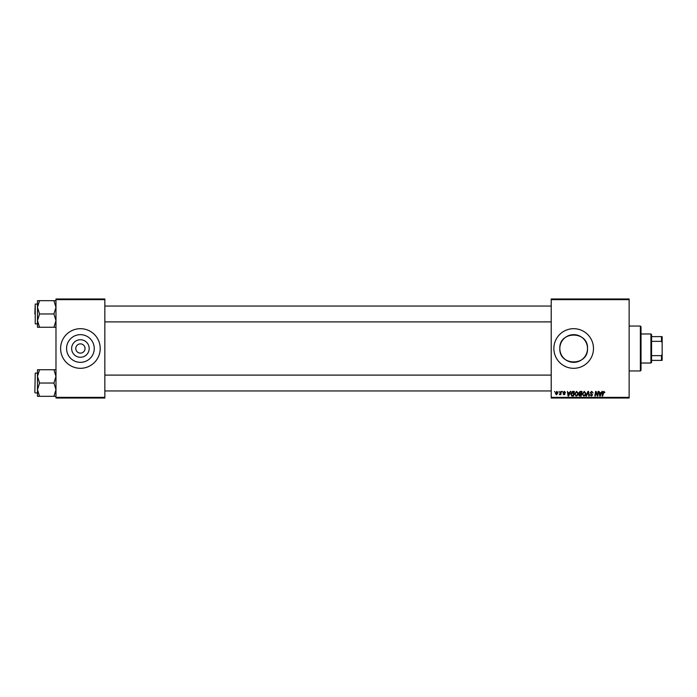 <?xml version="1.0" encoding="UTF-8"?>
<svg xmlns="http://www.w3.org/2000/svg" width="697" height="697" viewBox="0 0 697 697"><rect width="100%" height="100%" fill="white"/><g stroke="black" fill="none" stroke-linecap="round" stroke-linejoin="round"><path stroke-width="1.05" d="M89.181 348.5A8.765 8.765 0 0 1 80.408 357.265A8.765 8.765 0 0 1 71.643 348.5A8.765 8.765 0 0 1 80.408 339.735A8.765 8.765 0 0 1 89.181 348.5M75.79 348.5A4.626 4.626 0 0 0 80.408 353.126A4.626 4.626 0 0 0 85.034 348.5A4.626 4.626 0 0 0 80.408 343.874A4.626 4.626 0 0 0 75.79 348.5M66.572 348.5A13.844 13.844 0 0 0 80.408 362.344A13.844 13.844 0 0 0 94.252 348.5A13.844 13.844 0 0 0 80.408 334.656A13.844 13.844 0 0 0 66.572 348.5M60.604 348.5A19.812 19.812 0 0 0 80.408 368.312A19.812 19.812 0 0 0 100.22 348.5A19.812 19.812 0 0 0 80.408 328.688A19.812 19.812 0 0 0 60.604 348.5M587.51 348.5C588.364 366.361 558.994 366.378 559.83 348.5C558.968 330.622 588.373 330.648 587.51 348.5A13.844 13.844 0 0 1 573.666 362.344A13.844 13.844 0 0 1 559.83 348.5A13.844 13.844 0 0 1 573.666 334.656A13.844 13.844 0 0 1 587.51 348.5M553.862 348.5A19.812 19.812 0 0 0 573.666 368.312A19.812 19.812 0 0 0 593.478 348.5A19.812 19.812 0 0 0 573.666 328.688A19.812 19.812 0 0 0 553.862 348.5M629.138 398.022L551.214 398.022L551.214 397.36L629.138 397.36L629.138 398.022M629.138 299.64L551.214 299.64L551.214 298.978L629.138 298.978L629.138 397.36M562.261 391.418L562.645 392.08L562.261 391.418M559.02 391.418L559.403 392.08L559.02 391.418M576.585 391.357L578.17 393.361L577.534 395.408L576.166 396.105L574.572 394.049L576.585 391.357M570.268 391.418L570.791 391.418L568.639 396.044L568.055 396.044L567.419 391.418L568.064 392.681L569.702 392.681L570.268 391.418M580.157 391.418L582.012 391.418L581.228 396.044L579.407 395.966L578.771 394.92L579.407 393.788L578.832 392.855L580.157 391.418M587.937 391.418L588.547 391.418L589.253 396.044L588.773 396.044L588.163 392.08L586.43 396.044L585.916 396.044L587.937 391.418M604.822 392.376L604.299 392.864L603.846 391.897L602.661 396.044L602.173 396.044L602.748 392.655L603.881 391.357L604.822 392.376M598.096 391.418L598.584 391.418L597.791 396.044L597.285 396.044L595.961 392.123L595.316 396.044L594.829 396.044L595.613 391.418L596.118 391.418L597.451 395.338L598.096 391.418M551.214 299.64L551.214 397.36M601.903 391.418L602.426 391.418L600.274 396.044L599.69 396.044L599.054 391.418L599.699 392.681L601.337 392.681L601.903 391.418M591.683 391.357L593.121 392.925L591.657 391.897L590.716 392.672L592.633 394.877L591.344 396.105L589.993 394.659L591.361 395.565L592.154 394.903L590.237 392.716L591.683 391.357M584.269 391.357L585.855 393.361L585.219 395.408L583.851 396.105L582.248 394.049L584.269 391.357M565.502 392.498L564.335 391.784L563.699 392.298L565.084 393.883L564.073 394.842L562.984 393.822L564.1 394.424L564.605 393.962L563.22 392.333L564.361 391.357L565.502 392.498M572.96 391.418L574.328 391.418L573.544 396.044L571.801 395.983L570.782 394.153L572.22 391.531L572.96 391.418M556.859 391.357L558.001 392.699L556.476 394.842L555.361 393.439L556.859 391.357M560.876 391.418L561.355 391.418L560.789 394.781L560.423 394.084L559.325 394.72L560.876 391.418M554.577 391.418L554.96 392.08L554.577 391.418M104.846 398.022L55.978 398.022L55.978 397.36L104.846 397.36L104.846 398.022M104.846 299.64L55.978 299.64L55.978 298.978L104.846 298.978L104.846 397.36M55.978 299.64L55.978 397.36M600.431 394.589L601.075 393.221L599.76 393.221L600.047 395.539L600.431 394.589M584.844 395.051L585.375 393.335L584.234 391.897L582.736 394.093L583.868 395.565L584.844 395.051M580.836 395.504L581.08 394.058L579.512 394.249L579.251 394.903L580.836 395.504M581.167 393.517L581.437 391.958L580.061 391.984L579.312 392.873L581.167 393.517M568.796 394.589L569.44 393.221L568.125 393.221L568.412 395.539L568.796 394.589M573.152 395.504L573.753 391.958L571.27 394.18L571.845 395.426L573.152 395.504M577.16 395.051L577.691 393.335L576.55 391.897L575.051 394.093L576.184 395.565L577.16 395.051M556.502 394.424L557.522 392.751L556.851 391.784L555.84 393.439L556.502 394.424M640.36 326.048L641.022 326.71L641.022 370.29L640.36 370.952L640.36 326.048L629.138 326.048M37.49 307.325L37.49 320.611L39.546 313.964L37.49 307.325L39.546 300.677L37.49 300.677L37.49 307.325M34.85 313.964L35.242 304.058L35.242 323.87L37.49 323.87M55.978 300.677L53.922 300.677L55.978 307.325L53.922 313.964L39.546 313.964M53.922 300.677L39.546 300.677M53.922 313.964L55.978 320.611L53.922 327.259L39.546 327.259L37.49 320.611L37.49 327.259L39.546 327.259M53.922 327.259L55.978 327.259M55.978 369.741L53.922 369.741L55.978 376.389L53.922 383.036L55.978 389.675L53.922 396.323L39.546 396.323L37.49 389.675L39.546 383.036L37.49 376.389L39.546 369.741L37.49 369.741L37.49 396.323L39.546 396.323M34.85 392.542L35.242 373.13L34.85 392.542M53.922 369.741L39.546 369.741M53.922 383.036L39.546 383.036M53.922 396.323L55.978 396.323M650.928 363.024L650.928 333.976L651.582 334.63L651.582 362.37L650.928 363.024L641.022 363.024M650.928 333.976L641.022 333.976M662.15 360.384L661.488 360.384L661.488 355.644L662.15 354.259L662.15 360.384M651.582 360.384L661.488 360.384M651.582 336.616L662.15 336.616L662.15 354.259M651.582 355.644L661.488 355.644M662.15 342.741L661.488 341.356L661.488 336.616M651.582 341.356L661.488 341.356M640.36 370.952L629.138 370.952M35.242 304.058L37.49 304.058M551.214 306.044L104.846 306.044M551.214 321.892L104.846 321.892M104.846 390.956L551.214 390.956M104.846 375.108L551.214 375.108M35.242 392.942L37.49 392.942M35.242 373.13L37.49 373.13"/></g></svg>
